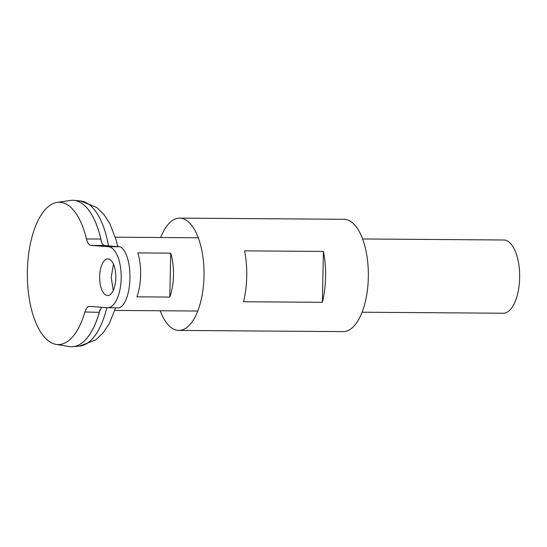 <?xml version="1.0" encoding="UTF-8"?>
<svg xmlns="http://www.w3.org/2000/svg" width="547" height="547" viewBox="0 0 547 547"><rect width="100%" height="100%" fill="white"/><g stroke="black" fill="none" stroke-linecap="round" stroke-linejoin="round"><path stroke-width="0.82" d="M107.349 295.517A18.311 8.082 90.4 0 1 99.65 276.871A18.311 8.082 90.4 0 1 107.862 258.902A18.311 8.082 90.4 0 1 108.115 258.916A18.311 8.082 90.4 0 1 115.807 277.555A18.311 8.082 90.4 0 1 107.595 295.524A18.311 8.082 90.4 0 1 107.349 295.517M113.461 264.126L111.212 277.391L113.243 290.436M137.851 252.919L170.719 253.158A36.622 16.164 90.4 0 1 169.796 297.083L136.935 296.843A36.622 16.164 -89.6 0 0 137.851 252.919M362.087 312.214L503.226 313.233A36.622 16.164 -89.6 0 0 519.65 277.295A36.622 16.164 -89.6 0 0 504.259 240.01A36.622 16.164 -89.6 0 0 503.76 239.989L362.613 238.971M118.179 246.724A36.622 16.164 -89.6 0 0 117.414 245.227M87.561 337.376A73.223 32.314 -89.6 0 0 99.985 309.834M101.434 241.699A73.223 32.314 -89.6 0 0 88.484 209.85M71.602 346.743A73.243 32.328 -89.6 0 0 72.915 346.695A73.243 32.328 -89.6 0 0 100.019 309.752M101.462 241.781A73.243 32.328 -89.6 0 0 73.968 200.325A73.243 32.328 -89.6 0 0 73.674 200.298A73.243 32.328 -89.6 0 0 72.655 200.257M117.605 307.79C121.003 309.315 129.318 300.884 129.947 278.32C130.261 255.736 122.33 245.863 118.884 246.786L104.662 245.535L91.007 245.364C88.983 245.07 87.458 242.943 86.44 238.998A71.151 31.405 -89.6 0 0 60.238 202.294A71.151 31.405 -89.6 0 0 57.093 202.404A71.151 31.405 -89.6 0 0 27.35 273.179A71.151 31.405 -89.6 0 0 56.067 344.371A71.151 31.405 -89.6 0 0 57.264 344.514A71.151 31.405 -89.6 0 0 84.908 311.995C86.091 308.221 87.698 306.341 89.729 306.361L89.571 306.354M56.067 344.371L69.353 346.552A73.243 32.328 -89.6 0 0 70.584 346.702A73.243 32.328 -89.6 0 0 99.957 309.889M101.407 241.63A73.243 32.328 -89.6 0 0 73.647 200.298A73.243 32.328 -89.6 0 0 70.406 200.414L57.093 202.404M86.44 238.998L100.716 239.025C101.571 243.053 102.884 245.22 104.662 245.535M101.592 307.284L99.178 312.323L84.908 311.995M91.007 245.364L108.368 246.711A30.523 13.47 90.4 0 1 121.195 277.787A30.523 13.47 90.4 0 1 107.513 307.729A30.523 13.47 90.4 0 1 107.089 307.715L89.729 306.361M169.796 297.083L170.719 253.158M322.374 302.313L243.504 301.739A56.156 24.786 -89.6 0 0 244.571 250.847L323.441 251.422A56.156 24.786 90.4 0 1 322.374 302.313L323.441 251.422M160.196 310.758A56.156 24.786 -89.6 0 0 178.076 330.395A56.156 24.786 -89.6 0 0 178.842 330.429L343.154 331.612A56.156 24.786 -89.6 0 0 368.336 276.508A56.156 24.786 -89.6 0 0 344.74 219.333A56.156 24.786 -89.6 0 0 343.967 219.299L179.655 218.116A56.156 24.786 -89.6 0 0 160.722 237.514M178.842 330.429A56.156 24.786 -89.6 0 0 204.024 275.326A56.156 24.786 -89.6 0 0 180.421 218.15A56.156 24.786 -89.6 0 0 179.655 218.116M115.602 307.79L109.236 323.708L103.109 332.904L95.704 339.926L79.479 346.142A72.648 32.061 -89.6 0 0 106.815 307.694M108.518 245.87A72.648 32.061 -89.6 0 0 80.525 200.968L73.968 200.325M118.884 246.786L108.368 246.711M197.768 311.031L114.795 310.429M79.479 346.142L72.915 346.695M117.721 246.683L116.155 240.085L109.954 223.832L103.957 214.547L96.662 207.422L80.525 200.968M118.084 246.718A47.439 47.439 0 0 0 117.584 246M198.301 237.788L115.321 237.186M117.967 307.811L107.513 307.729"/></g></svg>
